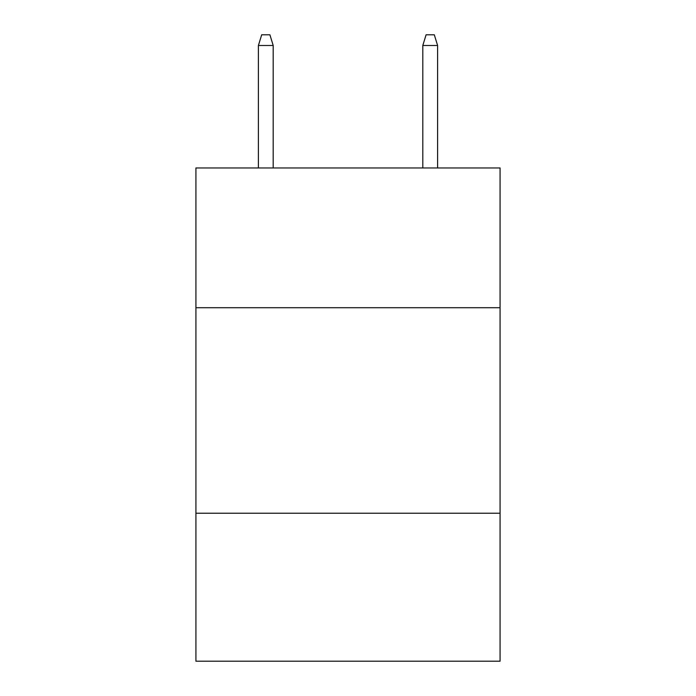 <?xml version="1.0" encoding="UTF-8"?>
<svg xmlns="http://www.w3.org/2000/svg" width="696" height="696" viewBox="0 0 696 696"><rect width="100%" height="100%" fill="white"/><g stroke="black" fill="none" stroke-linecap="round" stroke-linejoin="round"><path stroke-width="1.04" d="M500.076 307.719L500.076 167.971L195.924 167.971L195.924 307.719L500.076 307.719L500.076 661.2L195.924 661.2L195.924 307.719M500.076 513.23L195.924 513.23M273.197 167.971L273.197 45.484L258.399 45.484L258.399 167.971M258.399 45.484L261.687 34.8L269.909 34.8L273.197 45.484M422.803 45.484L426.091 34.8L434.313 34.8L437.601 45.484L422.803 45.484L422.803 167.971M437.601 45.484L437.601 167.971"/></g></svg>
